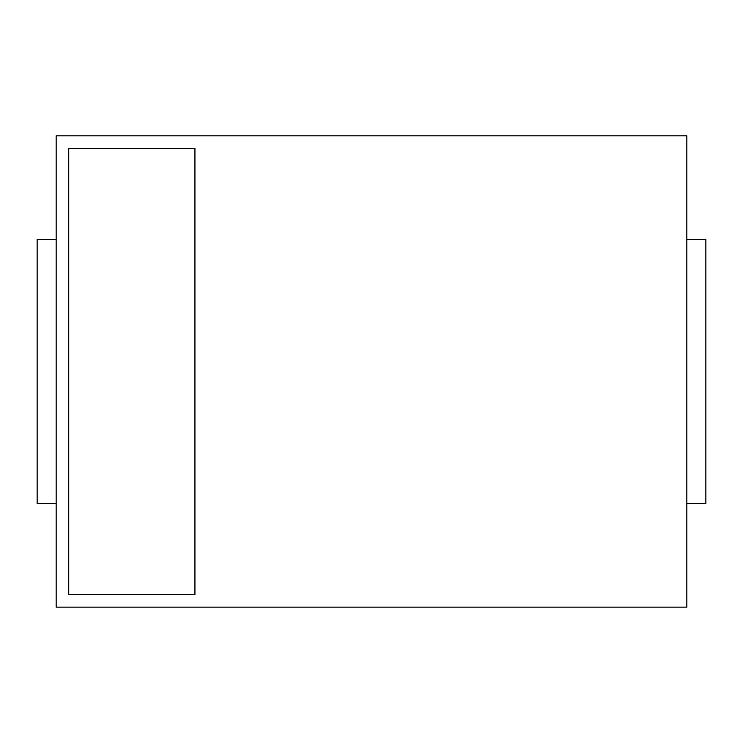 <?xml version="1.0" encoding="UTF-8"?>
<svg xmlns="http://www.w3.org/2000/svg" width="743" height="743" viewBox="0 0 743 743"><rect width="100%" height="100%" fill="white"/><g stroke="black" fill="none" stroke-linecap="round" stroke-linejoin="round"><path stroke-width="1.11" d="M68.727 594.586L194.935 594.586L194.935 148.386L68.727 148.386L68.727 594.586M686.829 607.142L56.171 607.142L56.171 135.82L686.829 135.82L686.829 607.142M686.829 239.302L705.85 239.302L705.85 503.67L686.829 503.67M56.171 503.67L37.15 503.67L37.15 239.302L56.171 239.302"/></g></svg>

